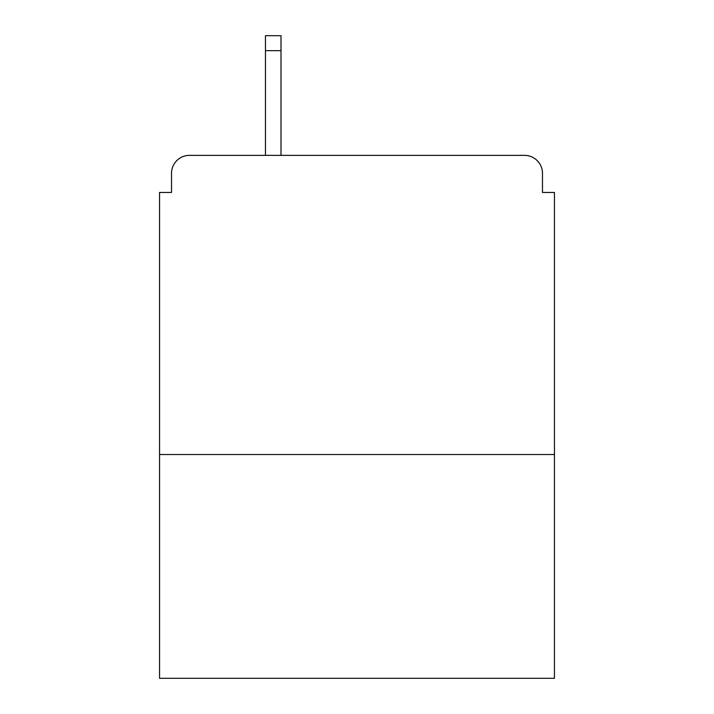 <?xml version="1.0" encoding="UTF-8"?>
<svg xmlns="http://www.w3.org/2000/svg" width="714" height="714" viewBox="0 0 714 714"><rect width="100%" height="100%" fill="white"/><g stroke="black" fill="none" stroke-linecap="round" stroke-linejoin="round"><path stroke-width="1.07" d="M554.448 454.523L554.448 192.459L542.479 192.459L542.479 173.315A17.948 17.948 0 0 0 524.531 155.366L189.469 155.366A17.948 17.948 0 0 0 171.521 173.315L171.521 192.459L159.552 192.459L159.552 678.3L554.448 678.3L554.448 454.523L159.552 454.523M171.521 173.315L171.521 192.459M524.531 155.366L433.585 155.366M265.456 50.658L265.456 35.7L281.013 35.7L281.013 50.658L265.456 50.658L265.456 155.366L189.469 155.366M542.479 192.459L542.479 173.315M281.013 50.658L281.013 155.366"/></g></svg>
